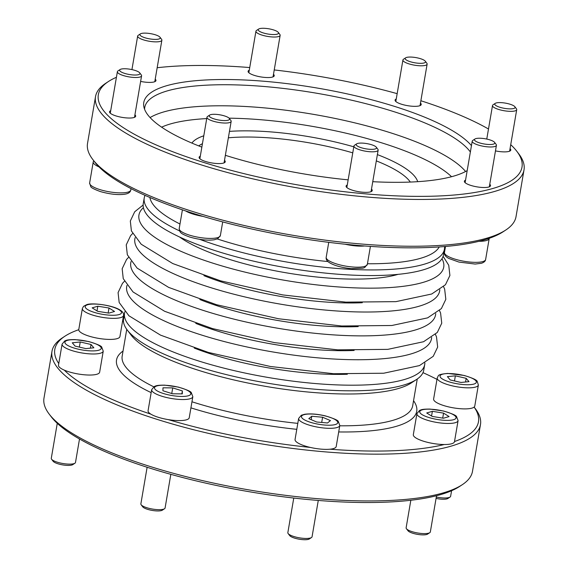 <?xml version="1.0" encoding="UTF-8"?>
<svg xmlns="http://www.w3.org/2000/svg" width="568" height="568" viewBox="0 0 568 568"><rect width="100%" height="100%" fill="white"/><g stroke="black" fill="none" stroke-linecap="round" stroke-linejoin="round"><path stroke-width="0.85" d="M424.871 362.966A152.274 39.192 -170.3 0 1 424.729 364.471A152.274 39.192 -170.3 0 1 198.694 360.999A152.274 39.192 -170.3 0 1 124.534 313.16A152.274 39.192 -170.3 0 1 124.903 311.69M124.534 313.16L123.576 318.783A152.274 39.192 9.7 0 0 127.239 330.001A152.274 39.192 9.7 0 0 267.066 383.073A152.274 39.192 9.7 0 0 416.585 379.459A152.274 39.192 9.7 0 0 423.764 370.095L424.729 364.471M179.573 230.92A152.274 39.192 -170.3 0 1 144.237 197.905L143.271 203.529A152.274 39.192 9.7 0 0 286.769 267.819A152.274 39.192 9.7 0 0 443.466 254.84L444.425 249.217A152.274 39.192 -170.3 0 1 355.966 269.608A152.274 39.192 -170.3 0 1 199.702 239.341M444.531 246.547A152.274 39.192 -170.3 0 1 444.425 249.217M144.237 197.905A152.274 39.192 -170.3 0 1 145.025 195.349M480.478 424.573L472.484 471.362A217.359 55.948 -170.3 0 1 462.231 484.731A217.359 55.948 -170.3 0 1 149.838 466.399A217.359 55.948 -170.3 0 1 49.21 414.129A217.359 55.948 -170.3 0 1 43.984 398.118L51.979 351.329A217.359 55.948 9.7 0 0 149.121 416.798A217.359 55.948 9.7 0 0 364.23 454.002A217.359 55.948 9.7 0 0 480.478 424.573A217.359 55.948 9.7 0 0 475.253 408.562L474.124 407.086M462.231 484.731L459.526 486.506A214.903 55.316 -170.3 0 1 150.669 468.38A214.903 55.316 -170.3 0 1 51.177 416.706L49.21 414.129M436.977 379.367A214.903 55.316 9.7 0 0 422.975 372.651M454.514 441.528A214.903 55.316 9.7 0 0 474.11 407.1A20.874 5.375 9.7 0 0 474.777 406.056L478.37 384.998L477.248 381.476C476.886 379.978 472.498 377.969 464.07 375.441L447.648 373.425C436.458 374.582 438.972 375.434 437.218 377.969A20.874 5.375 9.7 0 0 456.892 386.78A20.874 5.375 9.7 0 0 478.37 384.998M62.09 344.116A20.874 5.375 9.7 0 0 62.736 345.841A20.874 5.375 9.7 0 0 84.838 353.395A20.874 5.375 9.7 0 0 103.241 351.152L101.771 347.254C101.644 346.054 97.284 344.144 88.7 341.538L75.168 339.607C66.854 339.572 66.428 340.339 64.766 340.928L62.09 344.116L58.49 365.174A20.874 5.375 9.7 0 0 59.136 366.892A20.874 5.375 9.7 0 0 64.276 370.123A214.903 55.316 9.7 0 0 150.839 414.136A20.874 5.375 9.7 0 0 158.238 417.274A20.874 5.375 9.7 0 0 168.334 419.631A214.903 55.316 9.7 0 0 310.355 447.435A20.874 5.375 9.7 0 0 320.835 449.11A20.874 5.375 9.7 0 0 329.965 449.21A214.903 55.316 9.7 0 0 444.261 444.524A20.874 5.375 9.7 0 0 451.681 443.75A20.874 5.375 9.7 0 0 454.485 441.684L458.085 420.632L456.615 416.735C456.487 415.535 452.128 413.625 443.537 411.012L430.011 409.081C421.697 409.045 421.264 409.819 419.61 410.408L416.926 413.596A20.874 5.375 9.7 0 0 431.68 421.406A20.874 5.375 9.7 0 0 455.28 422.698A20.874 5.375 9.7 0 0 458.085 420.632M82.374 308.488A20.874 5.375 9.7 0 0 102.048 317.299A20.874 5.375 9.7 0 0 123.533 315.524C123.938 313.287 122.482 311.292 119.166 309.546C112.251 305.236 91.682 302.432 86.584 304.718L83.531 306.344L82.374 308.488L78.775 329.539A20.874 5.375 9.7 0 0 78.76 329.696A214.903 55.316 9.7 0 0 64.937 336.192L62.232 337.967A217.359 55.948 9.7 0 0 51.979 351.329M64.937 336.192A214.903 55.316 9.7 0 0 58.767 363.563M123.469 321.452A214.903 55.316 9.7 0 0 122.503 321.531M127.239 330.001L131.158 335.148A147.361 37.928 9.7 0 0 266.477 386.51A147.361 37.928 9.7 0 0 411.175 383.01L416.585 379.459M168.334 419.631A20.874 5.375 9.7 0 0 189.229 417.75L192.829 396.698L191.359 392.8C191.231 391.6 186.872 389.691 178.281 387.078L164.748 385.154C156.434 385.111 156.008 385.885 154.354 386.474L151.67 389.662A20.874 5.375 9.7 0 0 161.837 396.223A20.874 5.375 9.7 0 0 192.829 396.698M151.67 389.662L148.071 410.721A20.874 5.375 9.7 0 0 150.839 414.136M329.965 449.21A20.874 5.375 9.7 0 0 336.206 446.533L339.806 425.475L338.336 421.577C338.209 420.377 333.849 418.467 325.265 415.861C317.256 414.008 310.391 413.476 304.668 414.271L301.331 415.251L298.647 418.438A20.874 5.375 9.7 0 0 324.434 428.059A20.874 5.375 9.7 0 0 339.806 425.475M298.647 418.438L295.055 439.497A20.874 5.375 9.7 0 0 310.355 447.435M416.926 413.596L413.326 434.648A20.874 5.375 9.7 0 0 423.245 441.13A20.874 5.375 9.7 0 0 444.261 444.524M437.218 377.969L433.618 399.02A20.874 5.375 9.7 0 0 451.091 407.426A20.874 5.375 9.7 0 0 474.11 407.1M78.76 329.696A20.874 5.375 9.7 0 0 98.74 338.407A20.874 5.375 9.7 0 0 119.933 336.575L123.533 315.524M64.276 370.123A20.874 5.375 9.7 0 0 86.379 374.944A20.874 5.375 9.7 0 0 99.641 372.21L103.241 351.152M436.068 498.399A10.316 2.655 9.7 0 0 447.882 498.484L450.048 497.064A12.283 3.159 9.7 0 0 450.623 496.311L451.581 490.716M436.302 497.035A12.283 3.159 9.7 0 0 450.048 497.064M410.834 500.266L406.127 527.8A12.283 3.159 9.7 0 0 406.425 528.709L407.994 530.76A10.316 2.655 9.7 0 0 416.372 534.154A10.316 2.655 9.7 0 0 426.696 534.502A10.316 2.655 9.7 0 0 427.59 534.112L429.756 532.692A12.283 3.159 9.7 0 0 430.338 531.939L436.529 495.722M406.425 528.709A12.283 3.159 9.7 0 0 416.394 532.741A12.283 3.159 9.7 0 0 428.684 533.153A12.283 3.159 9.7 0 0 429.756 532.692M293.762 498.058L287.848 532.649A12.283 3.159 9.7 0 0 288.146 533.551L289.716 535.61A10.316 2.655 9.7 0 0 302.204 539.6A10.316 2.655 9.7 0 0 309.319 538.961L311.477 537.541A12.283 3.159 9.7 0 0 312.059 536.781L318.272 500.443M288.146 533.551A12.283 3.159 9.7 0 0 303.014 538.301A12.283 3.159 9.7 0 0 311.477 537.541M147.126 467.258L140.871 503.866A12.283 3.159 9.7 0 0 141.169 504.774L142.738 506.834A10.316 2.655 9.7 0 0 147.51 509.311A10.316 2.655 9.7 0 0 162.334 510.178L164.5 508.758A12.283 3.159 9.7 0 0 165.082 508.005L170.833 474.344M141.169 504.774A12.283 3.159 9.7 0 0 146.849 507.728A12.283 3.159 9.7 0 0 164.5 508.758M57.269 423.316L51.283 458.326A12.283 3.159 9.7 0 0 51.581 459.228L53.151 461.287A10.316 2.655 9.7 0 0 53.222 461.372A10.316 2.655 9.7 0 0 62.778 464.908A10.316 2.655 9.7 0 0 72.754 464.638L74.919 463.218A12.283 3.159 9.7 0 0 75.494 462.459L79.506 439M51.581 459.228A12.283 3.159 9.7 0 0 51.667 459.334A12.283 3.159 9.7 0 0 63.041 463.538A12.283 3.159 9.7 0 0 74.919 463.218M443.438 418.225L432.248 416.429L426.71 412.971L432.369 411.317L443.565 413.121L449.096 416.578L443.438 418.225M442.706 418.112L443.565 413.121M431.566 416.003L432.369 411.317M108.154 313.003L109.013 308.012L114.544 311.47L108.886 313.117L97.696 311.321L92.158 307.863L97.817 306.216L109.013 308.012M97.014 310.895L97.817 306.216M468.99 381.646L461.024 382.456L450.232 379.956L447.399 376.641L455.366 375.831L466.158 378.331L468.99 381.646M465.533 382.001L466.158 378.331M454.492 380.943L455.366 375.831M79.364 347.098L80.237 341.986L91.029 344.485L93.855 347.801L85.896 348.61L75.104 346.111L72.271 342.795L80.237 341.986M90.404 348.156L91.029 344.485M316.667 422.003L308.8 418.644L311.761 416.259L322.596 417.239L330.455 420.597L327.495 422.975L316.667 422.003M321.701 422.457L322.596 417.239M311.186 419.66L311.761 416.259M162.924 390.756L162.988 387.809L172.722 387.894L182.378 390.926L182.307 393.873L172.58 393.787L162.924 390.756M181.874 393.873L182.378 390.926M171.756 393.532L172.722 387.894M185.58 210.905A214.903 55.316 9.7 0 0 203.067 216.401A20.874 5.375 -170.3 0 1 192.978 214.051A20.874 5.375 -170.3 0 1 185.58 210.905A214.903 55.316 -170.3 0 1 99.017 166.9A214.903 55.316 -170.3 0 1 94.714 162.008L92.747 159.438A217.359 55.948 -170.3 0 1 87.522 143.427L95.516 96.638A217.359 55.948 9.7 0 0 201.377 164.919A217.359 55.948 9.7 0 0 524.015 169.882A217.359 55.948 9.7 0 0 518.79 153.871L516.823 151.294A214.903 55.316 9.7 0 0 510.731 144.684M99.017 166.9A20.874 5.375 -170.3 0 1 93.876 163.662A20.874 5.375 -170.3 0 1 93.223 161.944A20.874 5.375 -170.3 0 1 93.876 160.914M524.015 169.882L516.021 216.671A217.359 55.948 -170.3 0 1 505.769 230.033L503.063 231.808A214.903 55.316 -170.3 0 1 489.24 238.304A214.903 55.316 -170.3 0 1 478.994 241.301A214.903 55.316 -170.3 0 1 364.706 245.979A214.903 55.316 -170.3 0 1 345.096 244.212A214.903 55.316 -170.3 0 1 203.067 216.401M489.24 238.304A20.874 5.375 -170.3 0 1 489.225 238.461A20.874 5.375 -170.3 0 1 486.421 240.527A20.874 5.375 -170.3 0 1 478.994 241.301M417.693 181.675A115.432 29.713 9.7 0 0 377.386 154.61M353.8 146.814A115.432 29.713 9.7 0 0 229.458 131.378M203.784 135.795A115.432 29.713 9.7 0 0 191.885 143.079M410.295 182.058A110.519 28.45 9.7 0 0 376.314 160.879M352.771 152.856A110.519 28.45 9.7 0 0 228.357 137.811M202.435 143.697A110.519 28.45 9.7 0 0 198.743 145.898M116.419 77.283A214.903 55.316 9.7 0 0 108.474 81.494L105.769 83.269A217.359 55.948 9.7 0 0 95.516 96.638M108.474 81.494A214.903 55.316 9.7 0 0 202.996 162.228A214.903 55.316 9.7 0 0 435.649 196.102A214.903 55.316 9.7 0 0 516.823 151.294M488.494 129A214.903 55.316 9.7 0 0 420.874 100.742M397.167 93.656A214.903 55.316 9.7 0 0 274.238 69.942M249.728 67.556A214.903 55.316 9.7 0 0 157.166 67.734M505.769 230.033A217.359 55.948 -170.3 0 1 184.657 208.896A217.359 55.948 -170.3 0 1 92.747 159.438M420.469 103.099A13.263 3.415 -170.3 0 1 421.222 104.533A13.263 3.415 -170.3 0 1 419.44 105.847A13.263 3.415 -170.3 0 1 404.444 105.03A13.263 3.415 -170.3 0 1 395.072 100.067A13.263 3.415 -170.3 0 1 396.258 98.96M144.584 109.276A167.006 42.99 -170.3 0 1 144.748 107.458A167.006 42.99 -170.3 0 1 392.651 111.271A167.006 42.99 -170.3 0 1 470.368 151.968M201.853 147.119A168.795 43.445 -170.3 0 1 143.86 106.77A168.795 43.445 -170.3 0 1 223.536 79.513A168.795 43.445 -170.3 0 1 394.341 106.33A168.795 43.445 -170.3 0 1 471.454 145.635M467.18 170.613A168.795 43.445 -170.3 0 1 372.757 181.696M348.156 179.85A168.795 43.445 -170.3 0 1 225.368 155.312M439.234 246.945A147.361 37.928 -170.3 0 1 367.453 263.751M328.027 261.564A147.361 37.928 -170.3 0 1 217.288 238.951M179.985 224.012A147.361 37.928 -170.3 0 1 149.888 197.486M510.05 148.646A13.263 3.415 -170.3 0 1 510.802 150.08A13.263 3.415 -170.3 0 1 501.04 151.72A13.263 3.415 -170.3 0 1 495.474 150.889M489.765 184.273A13.263 3.415 -170.3 0 1 490.518 185.708A13.263 3.415 -170.3 0 1 470.829 185.409A13.263 3.415 -170.3 0 1 464.368 181.242A13.263 3.415 -170.3 0 1 465.554 180.134M371.486 189.116A13.263 3.415 -170.3 0 1 372.239 190.557A13.263 3.415 -170.3 0 1 360.545 191.984A13.263 3.415 -170.3 0 1 346.501 187.177A13.263 3.415 -170.3 0 1 346.089 186.084A13.263 3.415 -170.3 0 1 347.275 184.983M224.509 160.339A13.263 3.415 -170.3 0 1 225.255 161.773A13.263 3.415 -170.3 0 1 211.608 162.909A13.263 3.415 -170.3 0 1 199.112 157.308A13.263 3.415 -170.3 0 1 200.298 156.2M134.921 114.793A13.263 3.415 -170.3 0 1 135.674 116.234A13.263 3.415 -170.3 0 1 122.028 117.363A13.263 3.415 -170.3 0 1 109.532 111.761A13.263 3.415 -170.3 0 1 110.717 110.661M155.213 79.165A13.263 3.415 -170.3 0 1 155.966 80.599A13.263 3.415 -170.3 0 1 140.63 81.416M273.492 74.323A13.263 3.415 -170.3 0 1 273.826 74.664A13.263 3.415 -170.3 0 1 274.238 75.757A13.263 3.415 -170.3 0 1 260.591 76.886A13.263 3.415 -170.3 0 1 248.095 71.284A13.263 3.415 -170.3 0 1 249.281 70.183M214.235 118.939A10.316 2.655 -170.3 0 1 209.698 115.063A10.316 2.655 -170.3 0 1 219.83 114.814A10.316 2.655 -170.3 0 1 229.302 118.414A10.316 2.655 -170.3 0 1 225.404 120.565A10.316 2.655 -170.3 0 1 214.235 118.939M229.302 118.414L230.871 120.473A12.283 3.159 -170.3 0 1 231.169 121.374A12.283 3.159 -170.3 0 1 212.936 121.098A12.283 3.159 -170.3 0 1 206.958 117.235A12.283 3.159 -170.3 0 1 207.54 116.483L209.698 115.063M368.937 149.228A10.316 2.655 -170.3 0 1 358.962 146.878A10.316 2.655 -170.3 0 1 356.683 143.839A10.316 2.655 -170.3 0 1 366.807 143.597A10.316 2.655 -170.3 0 1 376.286 147.19A10.316 2.655 -170.3 0 1 368.937 149.228M376.286 147.19L377.855 149.249A12.283 3.159 -170.3 0 1 378.146 150.151A12.283 3.159 -170.3 0 1 369.108 151.67A12.283 3.159 -170.3 0 1 353.935 146.011A12.283 3.159 -170.3 0 1 354.517 145.259L356.683 143.839M364.706 245.979A20.874 5.375 -170.3 0 1 355.575 245.887A20.874 5.375 -170.3 0 1 345.096 244.212M493.422 144.123A10.316 2.655 -170.3 0 1 480.471 143.157A10.316 2.655 -170.3 0 1 474.962 138.997A10.316 2.655 -170.3 0 1 485.086 138.748A10.316 2.655 -170.3 0 1 494.558 142.348A10.316 2.655 -170.3 0 1 493.422 144.123M494.558 142.348L496.127 144.4A12.283 3.159 -170.3 0 1 496.425 145.309A12.283 3.159 -170.3 0 1 494.778 146.523A12.283 3.159 -170.3 0 1 480.89 145.763A12.283 3.159 -170.3 0 1 472.214 141.169A12.283 3.159 -170.3 0 1 472.796 140.417L474.962 138.997M514.778 106.628A10.316 2.655 -170.3 0 1 514.849 106.713A10.316 2.655 -170.3 0 1 504.483 108.353A10.316 2.655 -170.3 0 1 495.246 103.362A10.316 2.655 -170.3 0 1 505.222 103.092A10.316 2.655 -170.3 0 1 514.778 106.628M516.333 108.666A12.283 3.159 -170.3 0 1 516.418 108.772A12.283 3.159 -170.3 0 1 516.717 109.674A12.283 3.159 -170.3 0 1 504.079 110.724A12.283 3.159 -170.3 0 1 492.506 105.541A12.283 3.159 -170.3 0 1 493.081 104.782L495.246 103.362M420.49 58.689A10.316 2.655 -170.3 0 1 425.262 61.166A10.316 2.655 -170.3 0 1 414.896 62.807A10.316 2.655 -170.3 0 1 405.666 57.822A10.316 2.655 -170.3 0 1 420.49 58.689M425.262 61.166L426.831 63.225A12.283 3.159 -170.3 0 1 427.129 64.134A12.283 3.159 -170.3 0 1 414.491 65.178A12.283 3.159 -170.3 0 1 402.918 59.995A12.283 3.159 -170.3 0 1 403.5 59.242L405.666 57.822M265.796 28.4A10.316 2.655 -170.3 0 1 278.284 32.39A10.316 2.655 -170.3 0 1 267.918 34.03A10.316 2.655 -170.3 0 1 258.681 29.039A10.316 2.655 -170.3 0 1 265.796 28.4M278.284 32.39L279.854 34.449A12.283 3.159 -170.3 0 1 280.152 35.351A12.283 3.159 -170.3 0 1 267.514 36.402A12.283 3.159 -170.3 0 1 255.941 31.219A12.283 3.159 -170.3 0 1 256.523 30.459L258.681 29.039M141.304 33.498A10.316 2.655 -170.3 0 1 151.628 33.846A10.316 2.655 -170.3 0 1 160.006 37.239A10.316 2.655 -170.3 0 1 149.64 38.872A10.316 2.655 -170.3 0 1 140.41 33.888A10.316 2.655 -170.3 0 1 141.304 33.498M160.006 37.239L161.575 39.291A12.283 3.159 -170.3 0 1 161.873 40.2A12.283 3.159 -170.3 0 1 149.235 41.244A12.283 3.159 -170.3 0 1 137.662 36.061A12.283 3.159 -170.3 0 1 138.244 35.308L140.41 33.888M119.954 71A10.316 2.655 -170.3 0 1 120.118 69.516A10.316 2.655 -170.3 0 1 130.249 69.275A10.316 2.655 -170.3 0 1 139.721 72.867A10.316 2.655 -170.3 0 1 132.223 74.891A10.316 2.655 -170.3 0 1 119.954 71M139.721 72.867L141.29 74.926A12.283 3.159 -170.3 0 1 141.581 75.828A12.283 3.159 -170.3 0 1 130.761 77.149A12.283 3.159 -170.3 0 1 117.753 72.704A12.283 3.159 -170.3 0 1 117.377 71.689A12.283 3.159 -170.3 0 1 117.952 70.936L120.118 69.516M131.073 261.507A154.61 39.795 9.7 0 0 276.474 328.02A154.61 39.795 9.7 0 0 435.713 313.586M199.851 299.521A124.889 32.149 9.7 0 0 358.216 326.593M195.768 323.384A124.889 32.149 9.7 0 0 354.141 350.456M126.998 285.37A154.61 39.795 9.7 0 0 272.399 351.883A154.61 39.795 9.7 0 0 431.63 337.442M194.291 348.099A124.449 32.035 9.7 0 0 212.964 354.631A124.449 32.035 9.7 0 0 347.325 374.262M179.58 236.998A124.889 32.149 9.7 0 0 285.924 272.761A124.889 32.149 9.7 0 0 398.104 274.344M143.399 207.675A154.61 39.795 9.7 0 0 284.632 280.301A154.61 39.795 9.7 0 0 441.975 258.71M203.926 275.657A124.889 32.149 9.7 0 0 362.299 302.73M135.156 237.651A154.61 39.795 9.7 0 0 280.556 304.164A154.61 39.795 9.7 0 0 439.788 289.723M126.749 329.348L122.177 356.108A147.361 37.928 9.7 0 0 153.758 386.801M191.956 401.775A147.361 37.928 9.7 0 0 297.809 423.373M339.749 425.808A147.361 37.928 9.7 0 0 412.688 405.765L417.26 379.005M123.043 351.052A152.274 39.192 9.7 0 0 151.166 392.637M190.919 407.867A152.274 39.192 9.7 0 0 296.787 429.337M338.698 431.95A152.274 39.192 9.7 0 0 413.547 400.71M453.591 419.702A18.417 4.743 9.7 0 0 438.02 409.99A18.417 4.743 9.7 0 0 422.109 414.633A18.417 4.743 9.7 0 0 453.591 419.702M87.671 304.739A18.417 4.743 9.7 0 0 103.241 314.452A18.417 4.743 9.7 0 0 119.152 309.808A18.417 4.743 9.7 0 0 87.671 304.739M475.778 380.73A18.417 4.743 9.7 0 0 445.426 373.687A18.417 4.743 9.7 0 0 453.378 383.01A18.417 4.743 9.7 0 0 475.778 380.73M65.483 343.711A18.417 4.743 9.7 0 0 95.836 350.754A18.417 4.743 9.7 0 0 87.877 341.432A18.417 4.743 9.7 0 0 65.483 343.711M324.221 424.999A18.417 4.743 9.7 0 0 332.557 418.304A18.417 4.743 9.7 0 0 302.105 415.556A18.417 4.743 9.7 0 0 324.221 424.999M163.463 393.525A18.417 4.743 9.7 0 0 190.82 393.766A18.417 4.743 9.7 0 0 163.662 385.232A18.417 4.743 9.7 0 0 163.463 393.525M131.023 188.633L130.782 190.031A20.874 5.375 -170.3 0 1 112.379 192.282A20.874 5.375 -170.3 0 1 90.276 184.721A20.874 5.375 -170.3 0 1 89.63 183.002L93.223 161.944M489.225 238.461L485.626 259.512A20.874 5.375 -170.3 0 1 482.821 261.578A20.874 5.375 -170.3 0 1 459.214 260.286A20.874 5.375 -170.3 0 1 444.467 252.476L445.497 246.469M465.59 171.5A167.006 42.99 9.7 0 0 389.052 132.323A167.006 42.99 9.7 0 0 150.087 117.576M451.546 176.719A157.187 40.463 9.7 0 0 229.089 118.172M206.731 118.584A157.187 40.463 9.7 0 0 161.603 127.161M222.699 221.918L220.37 235.578A20.874 5.375 -170.3 0 1 189.378 235.102A20.874 5.375 -170.3 0 1 179.211 228.542L182.406 209.848M370.414 246.391L367.347 264.354A20.874 5.375 -170.3 0 1 351.975 266.939A20.874 5.375 -170.3 0 1 326.188 257.325L328.751 242.344M439.49 310.575L440.576 312.968L441.748 323.206L437.296 332.465L423.55 341.73L387.774 349.363L337.626 349.852L274.486 342.625L212.432 328.56L164.585 311.264L133.033 291.945L123.249 278.647L122.163 268.735L126.557 259.477L128.51 257.425M435.415 334.438L436.494 336.831L437.665 347.069L433.214 356.328L419.468 365.586L383.691 373.226L333.544 373.716L270.411 366.488L208.357 352.423L160.51 335.127L128.95 315.801L119.173 302.503L118.08 292.598L122.475 283.34L124.427 281.281M443.097 256.31L448.734 265.242L449.906 275.487L445.454 284.745L431.701 294.004L395.931 301.644L345.784 302.133L282.644 294.906L220.59 280.841L172.743 263.545L141.191 244.219L131.407 230.92L130.321 221.016L134.715 211.757L143.129 205.034M443.572 286.719L444.652 289.105L445.823 299.343L441.371 308.609L427.626 317.867L391.849 325.499L341.702 325.989L278.569 318.762L216.514 304.696L168.668 287.401L137.108 268.082L127.331 254.784L126.238 244.879L130.633 235.621L132.585 233.562M130.782 190.031C130.42 192.275 128.389 193.674 124.683 194.22C118.144 195.144 110.071 194.27 100.465 191.601C94.082 189.265 90.844 187.568 90.752 186.524L89.63 183.002M485.626 259.512C485.427 261.159 484.021 262.416 481.415 263.282L475.16 264.056L458.972 262.089L448.897 258.49C445.518 256.715 444.041 254.705 444.467 252.476M206.958 117.235L199.865 158.742M231.169 121.374L224.069 162.881M353.935 146.011L346.842 187.525M378.146 150.151L371.053 191.657M220.37 235.578L217.686 238.766L214.271 239.767C207.76 240.704 199.624 239.81 189.868 237.09C179.765 233.405 179.857 232.39 179.211 228.542M367.347 264.354L364.67 267.542L362.938 268.181L351.145 268.664C342.121 267.649 335.219 265.838 330.441 263.24C327.246 261.557 325.833 259.59 326.188 257.325M472.214 141.169L465.121 182.676M496.425 145.309L489.332 186.815M514.849 106.713L516.418 108.772M492.506 105.541L486.769 139.075M516.717 109.674L509.617 151.187M402.918 59.995L395.825 101.502M427.129 64.134L420.036 105.641M255.941 31.219L248.848 72.725M280.152 35.351L273.052 76.865M137.662 36.061L131.932 69.601M161.873 40.2L154.78 81.707M117.377 71.689L110.277 113.202M141.581 75.828L134.488 117.335"/></g></svg>
